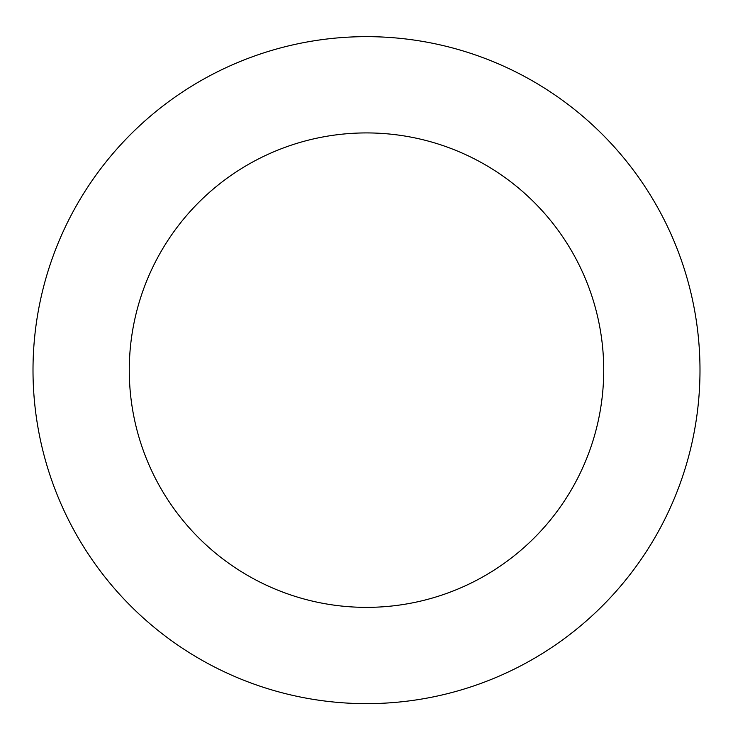 <?xml version="1.0" encoding="UTF-8"?>
<svg xmlns="http://www.w3.org/2000/svg" width="733" height="733" viewBox="0 0 733 733"><rect width="100%" height="100%" fill="white"/><g stroke="black" fill="none" stroke-linecap="round" stroke-linejoin="round"><path stroke-width="1.1" d="M297.149 43.943A333.497 333.497 0 0 0 118.673 593.309A333.497 333.497 0 0 0 683.678 473.188A333.497 333.497 0 0 0 297.149 43.943M317.169 138.106A237.226 237.226 0 0 0 190.214 528.887A237.226 237.226 0 0 0 592.117 443.438A237.226 237.226 0 0 0 317.169 138.106"/></g></svg>
